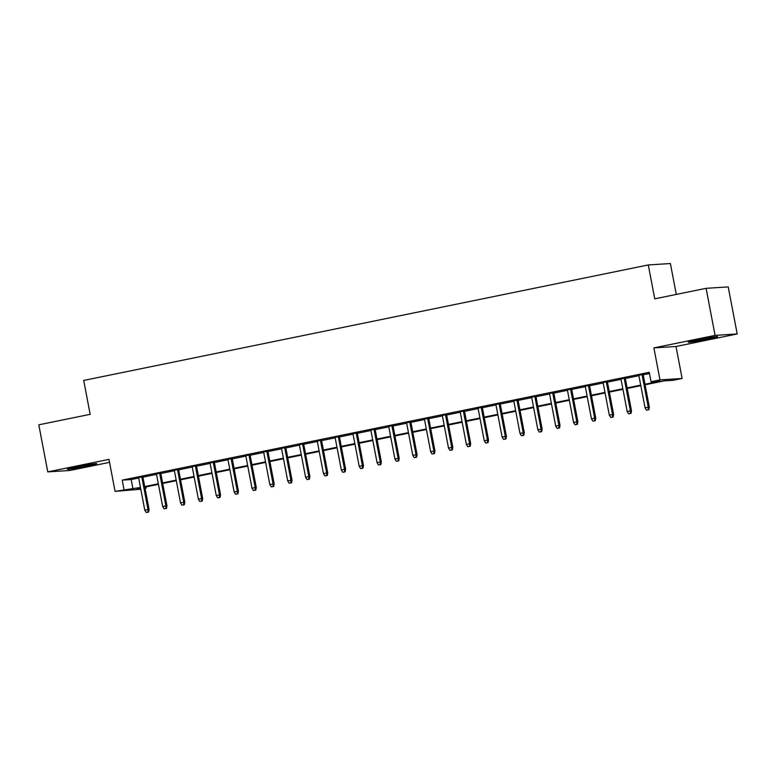 <?xml version="1.0" encoding="UTF-8"?>
<svg xmlns="http://www.w3.org/2000/svg" width="776" height="776" viewBox="0 0 776 776"><rect width="100%" height="100%" fill="white"/><g stroke="black" fill="none" stroke-linecap="round" stroke-linejoin="round"><path stroke-width="1.16" d="M86.728 466.134A14.957 0.611 169.2 0 0 96.757 463.631A14.957 0.611 169.2 0 0 77.396 466.735A14.957 0.611 169.2 0 0 67.367 469.238A14.957 0.611 169.2 0 0 86.728 466.134M707.576 339.122A14.957 0.611 169.2 0 0 717.606 336.619A14.957 0.611 169.2 0 0 698.255 339.723A14.957 0.611 169.2 0 0 688.225 342.226A14.957 0.611 169.2 0 0 707.576 339.122M145.898 486.921L146.121 488.123L145.054 488.346M140.796 489.219L115.071 491.373L140.456 487.444M676.284 294.424L670.396 263.53L648.28 264.946L83.701 380.444L90.162 414.326L38.8 424.831L47.773 471.895L69.898 470.469L109.542 462.36M648.28 264.946L654.74 298.828L706.102 288.323L728.227 286.907L737.2 333.961L715.084 335.387L653.887 347.9L659.998 379.9L682.114 378.484L673.18 380.308L664.217 380.88L645.079 384.799M653.887 347.9L676.012 346.484L737.2 333.961M676.012 346.484L682.114 378.484M706.102 288.323L715.084 335.387M142.842 476.736L138.584 477.609M160.71 473.079L156.442 473.952M178.577 469.422L174.309 470.295M196.444 465.765L192.176 466.638M214.312 462.118L210.044 462.981M232.179 458.461L227.911 459.334M250.037 454.804L245.779 455.677M267.904 451.147L263.646 452.02M285.772 447.49L281.513 448.363M303.639 443.843L299.371 444.716M321.506 440.186L317.238 441.059M339.374 436.529L335.106 437.402M357.241 432.872L352.973 433.745M375.109 429.215L370.841 430.088M392.966 425.568L388.708 426.441M410.834 421.911L406.575 422.784M428.701 418.254L424.443 419.127M446.569 414.597L442.301 415.47M464.436 410.94L460.168 411.813M482.303 407.293L478.035 408.166M500.171 403.636L495.903 404.509M518.038 399.98L513.77 400.852M535.906 396.323L531.638 397.196M553.763 392.675L549.505 393.539M571.631 389.019L567.372 389.891M589.498 385.362L585.24 386.235M607.365 381.705L603.097 382.578M625.233 378.048L620.965 378.921M644.972 384.236L660.027 381.152L651.064 381.724L649.269 372.315L122.21 480.131L131.173 479.558L138.661 478.026M142.92 477.153L156.529 474.378M160.787 473.505L174.396 470.722M178.655 469.849L192.254 467.065M196.522 466.192L210.121 463.408M214.389 462.535L227.989 459.751M232.257 458.878L245.856 456.104M250.124 455.231L263.724 452.447M267.992 451.574L281.591 448.79M285.859 447.917L299.458 445.133M303.717 444.26L317.326 441.476M321.584 440.613L335.193 437.829M339.451 436.956L353.051 434.172M357.319 433.299L370.918 430.515M375.186 429.642L388.786 426.858M393.054 425.985L406.653 423.211M410.921 422.338L424.52 419.554M428.788 418.681L442.388 415.897M446.646 415.024L460.255 412.24M464.514 411.367L478.123 408.583M482.381 407.71L495.98 404.936M500.248 404.063L513.848 401.279M518.116 400.406L531.715 397.622M535.983 396.749L549.583 393.965M553.851 393.092L567.45 390.309M571.718 389.436L585.317 386.661M589.576 385.788L603.185 383.005M607.443 382.131L621.052 379.348M625.31 378.475L638.92 375.691M643.178 374.818L649.493 373.528M643.1 374.401L638.832 375.274M115.071 491.373L108.97 459.373L47.773 471.895M122.21 480.131L124.005 489.549M651.064 381.724L659.998 379.9M140.563 488.007L137.158 488.705L140.65 488.482M145.034 488.201L146.121 488.123M640.821 385.672L627.212 388.456M622.953 389.329L609.354 392.103M605.086 392.976L591.487 395.76M587.219 396.633L573.619 399.417M569.351 400.29L555.752 403.074M551.484 403.947L537.884 406.731M533.616 407.604L520.017 410.378M515.759 411.251L502.15 414.035M497.891 414.908L484.282 417.692M480.024 418.565L466.425 421.349M462.156 422.222L448.557 425.005M444.289 425.878L430.69 428.653M426.422 429.526L412.822 432.31M408.554 433.183L394.955 435.966M390.687 436.839L377.087 439.623M372.829 440.496L359.22 443.28M354.962 444.144L341.353 446.928M337.094 447.8L323.485 450.584M319.227 451.457L305.628 454.241M301.36 455.114L287.76 457.898M283.492 458.771L269.893 461.545M265.625 462.418L252.025 465.202M247.757 466.075L234.158 468.859M229.89 469.732L216.291 472.516M212.032 473.389L198.423 476.173M194.165 477.046L180.556 479.82M176.297 480.693L162.698 483.477M158.43 484.35L144.831 487.134M144.724 486.571L158.323 483.787M162.582 482.915L176.191 480.131M180.449 479.258L194.058 476.474M198.316 475.601L211.916 472.817M216.184 471.954L229.783 469.17M234.051 468.297L247.651 465.513M251.919 464.64L265.518 461.856M269.786 460.983L283.385 458.199M287.654 457.326L301.253 454.552M305.511 453.679L319.12 450.895M323.379 450.022L336.988 447.238M341.246 446.365L354.855 443.581M359.113 442.708L372.713 439.924M376.981 439.051L390.58 436.277M394.848 435.404L408.448 432.62M412.716 431.747L426.315 428.963M430.583 428.09L444.182 425.306M448.45 424.433L462.05 421.649M466.308 420.776L479.917 418.002M484.175 417.129L497.785 414.345M502.043 413.472L515.642 410.688M519.91 409.815L533.51 407.031M537.778 406.158L551.377 403.375M555.645 402.511L569.245 399.727M573.512 398.854L587.112 396.07M591.38 395.197L604.979 392.413M609.238 391.54L622.847 388.757M627.105 387.884L640.714 385.109M131.173 479.558L132.977 488.967M648.261 409.767L646.466 410.135L648.852 409.728L648.261 409.767L648.261 407.187L645.05 407.846L638.793 375.07M642.014 374.41L648.261 407.187L649.337 407.119L643.062 374.197M648.852 409.728L649.337 407.119M645.05 407.846L646.466 410.135M630.393 413.424L628.599 413.792L630.985 413.385L630.393 413.424L630.403 410.844L627.183 411.503L620.926 378.717M624.147 378.067L630.403 410.844L631.47 410.776L625.194 377.854M630.985 413.385L631.47 410.776M627.183 411.503L628.599 413.792M612.526 417.081L610.741 417.44L613.118 417.042L612.526 417.081L612.536 414.5L609.315 415.16L603.059 382.374M606.279 381.714L612.536 414.5L613.612 414.433L607.327 381.501M613.118 417.042L613.612 414.433M609.315 415.16L610.741 417.44M594.658 420.738L592.874 421.096L595.26 420.699L594.658 420.738L594.668 418.157L591.448 418.817L585.201 386.031M588.412 385.371L594.668 418.157L595.745 418.089L589.459 385.158M595.26 420.699L595.745 418.089M591.448 418.817L592.874 421.096M576.791 424.385L575.006 424.753L577.393 424.346L576.791 424.385L576.801 421.814L573.58 422.464L567.334 389.688M570.544 389.028L576.801 421.814L577.877 421.737L571.592 388.815M577.393 424.346L577.877 421.737M573.58 422.464L575.006 424.753M558.924 428.042L557.139 428.41L559.525 428.003L558.924 428.042L558.933 425.461L555.713 426.121L549.466 393.345M552.677 392.685L558.933 425.461L560.01 425.394L553.725 392.472M559.525 428.003L560.01 425.394M555.713 426.121L557.139 428.41M541.056 431.699L539.272 432.067L541.658 431.66L541.056 431.699L541.066 429.118L537.855 429.778L531.599 396.992M534.809 396.342L541.066 429.118L542.143 429.05L535.867 396.129M541.658 431.66L542.143 429.05M537.855 429.778L539.272 432.067M523.189 435.355L521.404 435.714L523.79 435.317L523.189 435.355L523.199 432.775L519.988 433.435L513.731 400.649M516.952 399.989L523.199 432.775L524.275 432.707L517.999 399.776M523.79 435.317L524.275 432.707M519.988 433.435L521.404 435.714M505.322 439.003L503.537 439.371L505.923 438.974L505.322 439.003L505.331 436.432L502.12 437.092L495.864 404.306M499.084 403.646L505.331 436.432L506.408 436.364L500.132 403.433M505.923 438.974L506.408 436.364M502.12 437.092L503.537 439.371M487.464 442.66L485.669 443.028L488.055 442.621L487.464 442.66L487.474 440.089L484.253 440.739L477.997 407.963M481.217 407.303L487.474 440.089L488.54 440.011L482.265 407.09M488.055 442.621L488.54 440.011M484.253 440.739L485.669 443.028M469.596 446.316L467.812 446.685L470.188 446.278L469.596 446.316L469.606 443.736L466.386 444.396L460.129 411.62M463.35 410.96L469.606 443.736L470.683 443.668L464.397 410.746M470.188 446.278L470.683 443.668M466.386 444.396L467.812 446.685M451.729 449.973L449.944 450.342L452.321 449.935L451.729 449.973L451.739 447.393L448.518 448.053L442.272 415.267M445.482 414.617L451.739 447.393L452.815 447.325L446.53 414.394M452.321 449.935L452.815 447.325M448.518 448.053L449.944 450.342M433.862 453.63L432.077 453.989L434.463 453.591L433.862 453.63L433.871 451.05L430.651 451.71L424.404 418.924M427.615 418.264L433.871 451.05L434.948 450.982L428.662 418.051M434.463 453.591L434.948 450.982M430.651 451.71L432.077 453.989M415.994 457.277L414.209 457.646L416.596 457.239L415.994 457.277L416.004 454.707L412.784 455.357L406.537 422.58M409.747 421.921L416.004 454.707L417.081 454.639L410.795 421.707M416.596 457.239L417.081 454.639M412.784 455.357L414.209 457.646M398.127 460.934L396.342 461.303L398.728 460.895L398.127 460.934L398.136 458.354L394.926 459.014L388.669 426.237M391.88 425.578L398.136 458.354L399.213 458.286L392.928 425.364M398.728 460.895L399.213 458.286M394.926 459.014L396.342 461.303M380.259 464.591L378.475 464.96L380.861 464.552L380.259 464.591L380.269 462.011L377.058 462.671L370.802 429.894M374.022 429.235L380.269 462.011L381.346 461.943L375.07 429.021M380.861 464.552L381.346 461.943M377.058 462.671L378.475 464.96M362.392 468.248L360.607 468.607L362.993 468.209L362.392 468.248L362.402 465.668L359.191 466.327L352.935 433.541M356.155 432.892L362.402 465.668L363.478 465.6L357.202 432.668M362.993 468.209L363.478 465.6M359.191 466.327L360.607 468.607M344.534 471.905L342.74 472.264L345.126 471.866L344.534 471.905L344.534 469.325L341.324 469.984L335.067 437.198M338.287 436.539L344.534 469.325L345.611 469.257L339.335 436.325M345.126 471.866L345.611 469.257M341.324 469.984L342.74 472.264M326.667 475.552L324.872 475.921L327.259 475.513L326.667 475.552L326.677 472.982L323.456 473.632L317.2 440.855M320.42 440.196L326.677 472.982L327.744 472.904L321.468 439.982M327.259 475.513L327.744 472.904M323.456 473.632L324.872 475.921M308.8 479.209L307.015 479.578L309.391 479.17L308.8 479.209L308.809 476.629L305.589 477.288L299.332 444.512M302.553 443.853L308.809 476.629L309.886 476.561L303.6 443.639M309.391 479.17L309.886 476.561M305.589 477.288L307.015 479.578M290.932 482.866L289.147 483.235L291.534 482.827L290.932 482.866L290.942 480.286L287.721 480.945L281.475 448.159M284.685 447.51L290.942 480.286L292.019 480.218L285.733 447.296M291.534 482.827L292.019 480.218M287.721 480.945L289.147 483.235M273.065 486.523L271.28 486.882L273.666 486.484L273.065 486.523L273.074 483.943L269.854 484.602L263.607 451.816M266.818 451.157L273.074 483.943L274.151 483.875L267.865 450.943M273.666 486.484L274.151 483.875M269.854 484.602L271.28 486.882M255.197 490.18L253.412 490.539L255.799 490.141L255.197 490.18L255.207 487.6L251.996 488.259L245.74 455.473M248.95 454.814L255.207 487.6L256.284 487.532L249.998 454.6M255.799 490.141L256.284 487.532M251.996 488.259L253.412 490.539M237.33 493.827L235.545 494.196L237.931 493.788L237.33 493.827L237.34 491.256L234.129 491.906L227.872 459.13M231.083 458.47L237.34 491.256L238.416 491.179L232.14 458.257M237.931 493.788L238.416 491.179M234.129 491.906L235.545 494.196M219.463 497.484L217.678 497.852L220.064 497.445L219.463 497.484L219.472 494.904L216.261 495.563L210.005 462.787M213.225 462.127L219.472 494.904L220.549 494.836L214.273 461.914M220.064 497.445L220.549 494.836M216.261 495.563L217.678 497.852M201.595 501.141L199.81 501.509L202.196 501.102L201.595 501.141L201.605 498.561L198.394 499.22L192.138 466.434M195.358 465.784L201.605 498.561L202.681 498.493L196.406 465.571M202.196 501.102L202.681 498.493M198.394 499.22L199.81 501.509M183.737 504.798L181.943 505.157L184.329 504.759L183.737 504.798L183.747 502.217L180.527 502.877L174.27 470.091M177.491 469.431L183.747 502.217L184.814 502.15L178.538 469.218M184.329 504.759L184.814 502.15M180.527 502.877L181.943 505.157M165.87 508.445L164.085 508.813L166.462 508.416L165.87 508.445L165.88 505.874L162.659 506.534L156.403 473.748M159.623 473.088L165.88 505.874L166.956 505.807L160.671 472.875M166.462 508.416L166.956 505.807M162.659 506.534L164.085 508.813M148.003 512.102L146.218 512.47L148.594 512.063L148.003 512.102L148.012 509.531L144.792 510.181L138.545 477.405M141.756 476.745L148.012 509.531L149.089 509.454L142.803 476.532M148.594 512.063L149.089 509.454M144.792 510.181L146.218 512.47"/></g></svg>
